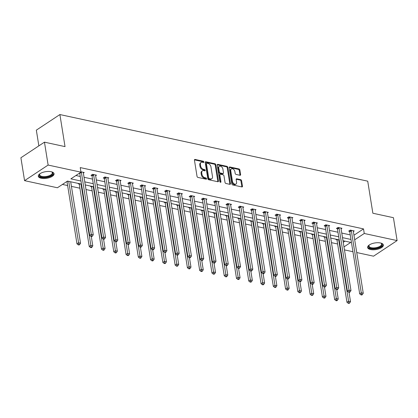 <?xml version="1.0" encoding="UTF-8"?>
<svg xmlns="http://www.w3.org/2000/svg" width="418" height="418" viewBox="0 0 418 418"><rect width="100%" height="100%" fill="white"/><g stroke="black" fill="none" stroke-linecap="round" stroke-linejoin="round"><path stroke-width="0.63" d="M203.916 161.97A0.7 0.465 56.5 0 0 203.273 161.223L195.07 159.446A1.003 0.669 56.5 0 0 194.663 159.509A1.003 0.669 56.5 0 0 194.443 160.178L197.035 176.359A1.003 0.669 56.5 0 0 197.949 177.425L206.158 179.202A0.7 0.465 56.5 0 0 205.954 177.943L204.893 177.713A3.213 2.137 56.5 0 1 201.962 174.301L201.742 172.953A3.213 2.137 56.5 0 1 202.443 170.81A3.213 2.137 56.5 0 1 203.754 170.612L204.815 170.842A0.7 0.465 56.5 0 0 204.616 169.583L203.556 169.353A3.213 2.137 56.5 0 1 200.619 165.941L200.405 164.593A3.213 2.137 56.5 0 1 201.105 162.45A3.213 2.137 56.5 0 1 202.416 162.252L203.477 162.482A0.7 0.465 56.5 0 0 203.916 161.97M203.289 162.44A0.7 0.465 56.5 0 0 202.641 161.641L194.443 159.869L195.07 159.446M205.964 179.16A0.7 0.465 56.5 0 0 205.316 178.366L204.256 178.136L204.893 177.713M204.627 170.8A0.7 0.465 56.5 0 0 203.979 170.006L202.918 169.776L203.556 169.353M370.526 249.541A7.979 3.354 -9.1 0 1 367.615 247.519A7.979 3.354 -9.1 0 1 371.853 243.72A7.979 3.354 -9.1 0 1 380.453 242.968A7.979 3.354 -9.1 0 1 383.363 244.995A7.979 3.354 -9.1 0 1 379.126 248.788A7.979 3.354 -9.1 0 1 370.526 249.541M41.215 178.272A7.979 3.354 -9.1 0 1 38.304 176.25A7.979 3.354 -9.1 0 1 42.542 172.456A7.979 3.354 -9.1 0 1 51.142 171.699A7.979 3.354 -9.1 0 1 54.053 173.726A7.979 3.354 -9.1 0 1 49.815 177.519A7.979 3.354 -9.1 0 1 41.215 178.272M239.984 175.283A1.003 0.669 56.5 0 0 240.397 175.22A1.003 0.669 56.5 0 0 240.611 174.552L239.885 170.011A1.003 0.669 56.5 0 0 238.971 168.945L229.858 166.975A1.003 0.669 56.5 0 0 229.451 167.038A1.003 0.669 56.5 0 0 229.231 167.707L231.823 183.889A1.003 0.669 56.5 0 0 232.737 184.955L241.85 186.93A1.003 0.669 56.5 0 0 242.262 186.867A1.003 0.669 56.5 0 0 242.477 186.198L241.599 180.712A1.003 0.669 56.5 0 0 240.684 179.646L236.787 178.799A1.003 0.669 56.5 0 0 236.374 178.862A1.003 0.669 56.5 0 0 236.154 179.531L236.593 182.253A2.686 1.787 56.5 0 1 236.008 184.045A2.686 1.787 56.5 0 1 233.902 183.721A2.686 1.787 56.5 0 1 232.46 181.36L230.752 170.706A2.686 1.787 56.5 0 1 231.337 168.914A2.686 1.787 56.5 0 1 233.443 169.233A2.686 1.787 56.5 0 1 234.885 171.599L235.172 173.376A1.003 0.669 56.5 0 0 236.086 174.442L239.984 175.283A1.003 0.669 56.5 0 0 239.979 174.975L239.248 170.434A1.003 0.669 56.5 0 0 238.333 169.368L229.231 167.399M81.484 184.108L67.502 181.083L57.412 187.766L24.568 180.654L20.9 157.753L44.454 142.162L65.025 146.613L59.894 114.553L367.725 181.172L372.861 213.232L393.432 217.684L397.1 240.585L373.546 256.182L356.737 252.545M44.454 142.162L48.122 165.058L80.967 172.169L70.877 178.852L80.993 181.036M353.962 235.224L363.524 228.897L80.235 167.587L80.967 172.169M363.524 228.897L364.256 233.479L397.1 240.585M215.871 164.817A1.003 0.669 56.5 0 0 214.956 163.746L205.844 161.776A1.003 0.669 56.5 0 0 205.431 161.839A1.003 0.669 56.5 0 0 205.217 162.508L207.809 178.695A1.003 0.669 56.5 0 0 208.723 179.761L217.835 181.731A1.003 0.669 56.5 0 0 218.243 181.668A1.003 0.669 56.5 0 0 218.462 180.999L215.871 164.817L215.233 165.235A1.003 0.669 56.5 0 0 214.319 164.169L205.212 162.2M217.851 164.373L226.964 166.348A1.003 0.669 56.5 0 1 227.878 167.414L230.47 183.596A1.003 0.669 56.5 0 1 230.255 184.265A1.003 0.669 56.5 0 1 229.843 184.328L225.945 183.486A1.003 0.669 56.5 0 1 225.025 182.42L223.975 175.858A1.003 0.669 56.5 0 0 223.06 174.792L220.474 174.228A1.003 0.669 56.5 0 0 220.061 174.29A1.003 0.669 56.5 0 0 219.847 174.959L220.939 181.793A0.7 0.465 56.5 0 1 219.858 181.564L217.224 165.105A1.003 0.669 56.5 0 1 217.438 164.436A1.003 0.669 56.5 0 1 217.851 164.373L217.224 164.791L226.326 166.766L226.964 166.348M24.568 180.654L48.122 165.058M59.894 114.553L36.335 130.15L38.853 145.866M324.138 236.625L323.694 236.917L324.577 237.105M299.591 231.311L299.152 231.603L300.03 231.797M275.049 226.002L274.605 226.295L275.488 226.483M250.502 220.688L250.063 220.981L250.941 221.169M225.96 215.374L225.516 215.667L226.394 215.86M201.413 210.066L200.969 210.358L201.852 210.547M176.871 204.752L176.427 205.045L177.305 205.233M152.324 199.438L151.88 199.731L152.763 199.924M127.777 194.13L127.338 194.422L128.216 194.61M103.236 188.816L102.791 189.108L103.674 189.302M78.688 183.502L78.25 183.795L79.127 183.988M62.444 184.432L67.632 185.555M71.421 186.376L79.906 188.21M86.009 189.532L92.174 190.864M98.282 192.186L104.448 193.524M110.556 194.845L116.721 196.178M122.829 197.5L128.995 198.832M135.098 200.154L141.268 201.492M147.371 202.814L153.537 204.146M159.645 205.468L165.81 206.8M171.918 208.122L178.084 209.46M184.192 210.782L190.357 212.114M196.46 213.436L202.625 214.768M208.734 216.09L214.899 217.428M221.007 218.75L227.173 220.082M233.281 221.404L239.446 222.737M245.549 224.058L251.72 225.396M257.822 226.718L263.988 228.05M270.096 229.372L276.261 230.705M282.369 232.027L288.535 233.364M294.643 234.681L300.808 236.018M306.911 237.34L313.082 238.673M319.185 239.995L325.35 241.332M331.458 242.649L337.624 243.987M343.251 242.32L345.022 241.144M90.962 186.162L90.518 186.454L91.401 186.642M115.509 191.47L115.065 191.763L115.943 191.956M140.051 196.784L139.612 197.077L140.49 197.27M164.598 202.098L164.154 202.39L165.037 202.578M189.14 207.406L188.701 207.699L189.579 207.892M213.687 212.72L213.243 213.013L214.126 213.201M238.229 218.034L237.79 218.327L238.668 218.515M262.776 223.343L262.332 223.635L263.215 223.829M287.323 228.656L286.879 228.949L287.756 229.137M311.865 233.97L311.426 234.263L312.303 234.451M336.412 239.279L335.967 239.571L336.851 239.765M352.949 251.725L344.463 249.886M343.988 246.897L350.791 242.393L342.995 240.705M354.694 239.807L364.256 233.479M84.781 181.856L93.261 183.695M97.054 184.516L105.535 186.35M109.328 187.17L117.808 189.004M121.596 189.824L130.082 191.663M133.87 192.484L142.355 194.318M146.143 195.138L154.623 196.972M158.417 197.792L166.897 199.632M170.69 200.452L179.17 202.286M182.959 203.106L191.444 204.94M195.232 205.76L203.712 207.6M207.506 208.42L215.986 210.254M219.779 211.074L228.259 212.908M232.047 213.729L240.533 215.568M244.321 216.388L252.806 218.222M256.595 219.042L265.075 220.876M268.868 221.697L277.348 223.536M281.142 224.356L289.622 226.19M293.41 227.011L301.895 228.845M305.683 229.665L314.169 231.504M317.957 232.324L326.437 234.158M330.23 234.979L338.711 236.813M342.504 237.633L350.984 239.467M339.202 239.885L330.722 238.051M326.928 237.231L318.448 235.391M314.66 234.571L306.175 232.737M302.386 231.917L293.906 230.083M290.113 229.263L281.633 227.423M277.839 226.603L269.359 224.769M265.571 223.949L257.086 222.115M253.298 221.294L244.812 219.455M241.024 218.635L232.544 216.801M228.75 215.981L220.27 214.147M216.477 213.326L207.997 211.487M204.209 210.667L195.723 208.833M191.935 208.012L183.45 206.178M179.662 205.358L171.181 203.519M167.388 202.699L158.908 200.865M155.115 200.044L146.634 198.21M142.846 197.39L134.361 195.551M130.573 194.731L122.087 192.897M118.299 192.076L109.819 190.242M106.026 189.422L97.546 187.583M93.752 186.762L85.272 184.928M75.909 175.518L80.256 176.459M84.049 177.279L92.53 179.113M96.318 179.933L104.803 181.773M108.591 182.588L117.077 184.427M120.865 185.247L129.345 187.081M133.138 187.901L141.618 189.735M145.412 190.556L153.892 192.395M157.68 193.215L166.165 195.049M169.954 195.87L178.434 197.704M182.227 198.524L190.707 200.363M194.501 201.183L202.981 203.017M206.769 203.838L215.254 205.672M219.042 206.492L227.528 208.331M231.316 209.152L239.796 210.986M243.589 211.806L252.07 213.64M255.863 214.46L264.343 216.299M268.131 217.12L276.617 218.954M280.405 219.774L288.89 221.608M292.678 222.428L301.159 224.267M304.952 225.088L313.432 226.922M317.225 227.742L325.706 229.576M329.494 230.396L337.979 232.236M341.767 233.056L350.253 234.89M349.579 231.332L348.701 231.144L350.294 230.088L354.224 230.94L353.367 231.509M337.31 228.677L336.427 228.489L338.021 227.434L341.955 228.285L341.093 228.855M325.037 226.023L324.154 225.83L325.747 224.779L329.682 225.626L328.825 226.195M312.763 223.364L311.885 223.175L313.474 222.12L317.408 222.972L316.551 223.541M300.49 220.709L299.612 220.521L301.2 219.466L305.135 220.317L304.278 220.887M288.216 218.055L287.338 217.862L288.932 216.811L292.861 217.658L292.004 218.227M275.948 215.395L275.065 215.207L276.659 214.152L280.593 215.004L279.731 215.573M263.674 212.741L262.791 212.553L264.385 211.498L268.319 212.349L267.463 212.919M251.401 210.087L250.523 209.893L252.111 208.843L256.046 209.695L255.189 210.259M239.127 207.427L238.25 207.239L239.838 206.184L243.772 207.035L242.915 207.605M226.859 204.773L225.976 204.585L227.57 203.529L231.504 204.381L230.642 204.951M214.586 202.119L213.702 201.925L215.296 200.875L219.231 201.727L218.368 202.291M202.312 199.459L201.434 199.271L203.023 198.216L206.957 199.067L206.1 199.637M190.038 196.805L189.161 196.617L190.749 195.561L194.684 196.413L193.827 196.982M177.765 194.151L176.887 193.957L178.481 192.907L182.41 193.759L181.553 194.323M165.497 191.491L164.614 191.303L166.207 190.247L170.142 191.099L169.28 191.669M153.223 188.837L152.34 188.649L153.934 187.593L157.868 188.445L157.011 189.014M140.95 186.182L140.072 185.989L141.66 184.939L145.595 185.791L144.738 186.355M128.676 183.523L127.798 183.335L129.387 182.279L133.321 183.131L132.464 183.701M116.403 180.869L115.525 180.68L117.118 179.625L121.048 180.477L120.191 181.046M104.134 178.214L103.251 178.021L104.845 176.971L108.779 177.822L107.917 178.387M91.861 175.56L90.978 175.367L92.571 174.311L96.506 175.163L95.649 175.732M80.904 171.788L84.232 172.509L83.375 173.078M201.105 162.45L200.468 162.868A3.213 2.137 56.5 0 0 199.767 165.016L200.405 164.593M202.918 169.776A3.213 2.137 56.5 0 1 199.987 166.364L199.767 165.016M202.443 170.81L201.805 171.234A3.213 2.137 56.5 0 0 201.11 173.376L201.742 172.953M204.256 178.136A3.213 2.137 56.5 0 1 201.324 174.724L201.11 173.376M217.83 181.731A1.003 0.669 56.5 0 0 217.825 181.422L215.233 165.235M206.894 163.219A0.7 0.465 56.5 0 0 206.455 163.731L208.728 177.937A0.7 0.465 56.5 0 0 209.371 178.685L210.489 178.925A3.213 2.137 56.5 0 0 211.806 178.726A3.213 2.137 56.5 0 0 212.501 176.584L210.944 166.871A3.213 2.137 56.5 0 0 208.012 163.459L206.894 163.219M206.607 163.26L205.969 163.684A0.7 0.465 56.5 0 0 205.818 164.154L206.455 163.731M211.806 178.726L211.168 179.15A3.213 2.137 56.5 0 1 209.857 179.348L208.734 179.108A0.7 0.465 56.5 0 1 208.091 178.361L205.818 164.154M229.837 184.328A1.003 0.669 56.5 0 0 229.832 184.019L227.24 167.837A1.003 0.669 56.5 0 0 226.326 166.766M220.061 174.29L219.424 174.714A1.003 0.669 56.5 0 0 219.21 175.382L220.302 182.217A0.7 0.465 56.5 0 0 220.302 182.217L220.939 181.793M222.883 169.044A2.686 1.787 56.5 0 0 221.446 166.683A2.686 1.787 56.5 0 0 219.335 166.359A2.686 1.787 56.5 0 0 218.755 168.151L219.356 171.902A1.003 0.669 56.5 0 0 220.27 172.968L222.857 173.533A1.003 0.669 56.5 0 0 223.269 173.47A1.003 0.669 56.5 0 0 223.484 172.801L222.883 169.044M219.335 166.359L218.703 166.782A2.686 1.787 56.5 0 0 218.118 168.574L218.755 168.151M223.269 173.47L222.632 173.888A1.003 0.669 56.5 0 1 222.219 173.951L219.633 173.392A1.003 0.669 56.5 0 1 218.719 172.326L218.118 168.574M231.337 168.914L230.699 169.332A2.686 1.787 56.5 0 0 230.119 171.124L230.752 170.706M236.008 184.045L235.371 184.469A2.686 1.787 56.5 0 1 233.265 184.145A2.686 1.787 56.5 0 1 231.823 181.783L230.119 171.124M241.844 186.924A1.003 0.669 56.5 0 0 241.844 186.616L240.961 181.135A1.003 0.669 56.5 0 0 240.047 180.069L236.154 179.223M67.512 181.083L66.922 181.475A1.024 0.679 -123.5 0 1 67.037 181.83L76.969 243.846L78.558 242.79L80.528 243.213L70.684 181.773M68.719 181.344L78.861 244.425L78.223 244.844L79.012 245.016L79.65 244.593L78.861 244.425M80.528 243.213L79.65 244.593M78.223 244.844L76.969 243.846M81.358 172.347L79.765 173.402L89.698 235.412L91.291 234.357L81.358 172.347A1.024 0.679 56.5 0 0 81.249 171.991L81.181 171.85M91.594 235.992L90.957 236.416L91.746 236.588L92.383 236.165L91.594 235.992L91.291 234.357L93.256 234.785L83.323 172.77A1.024 0.679 56.5 0 1 83.328 172.441L83.354 172.32M79.765 173.402A1.024 0.679 56.5 0 0 79.655 173.047L81.249 171.991M89.698 235.412L90.957 236.416M92.383 236.165L93.256 234.785M78.924 183.554L79.195 184.134A1.024 0.679 -123.5 0 1 79.305 184.484L89.238 246.5L90.831 245.444L92.796 245.873L91.296 236.489M80.987 184.004L91.134 247.08L90.497 247.503L91.286 247.67L91.923 247.252L91.134 247.08M92.796 245.873L91.923 247.252M90.497 247.503L89.238 246.5M91.197 186.209L91.469 186.789A1.024 0.679 -123.5 0 1 91.579 187.144L101.511 249.154L103.105 248.104L105.07 248.527L103.57 239.143M93.261 186.658L103.408 249.734L102.771 250.157L103.559 250.33L104.192 249.907L103.408 249.734M105.07 248.527L104.192 249.907M102.771 250.157L101.511 249.154M93.632 175.001L92.038 176.056L101.971 238.067L103.565 237.016L93.632 175.001A1.024 0.679 56.5 0 0 93.517 174.646L93.449 174.505M103.868 238.652L103.23 239.07L104.019 239.242L104.652 238.819L103.868 238.652L103.565 237.016L105.529 237.44L95.597 175.429A1.024 0.679 56.5 0 1 95.602 175.1L95.623 174.975M92.038 176.056A1.024 0.679 56.5 0 0 91.929 175.701L91.584 174.97M101.971 238.067L103.23 239.07M104.652 238.819L105.529 237.44M105.906 177.66L104.312 178.711L114.245 240.726L115.838 239.671L105.906 177.66A1.024 0.679 56.5 0 0 105.791 177.305L105.723 177.159M116.141 241.306L115.504 241.729L116.288 241.897L116.925 241.479L116.141 241.306L115.838 239.671L117.803 240.099L107.87 178.084A1.024 0.679 56.5 0 1 107.87 177.754L107.896 177.629M104.312 178.711A1.024 0.679 56.5 0 0 104.202 178.355L103.857 177.624M114.245 240.726L115.504 241.729M116.925 241.479L117.803 240.099M51.607 171.814A6.902 2.905 -9.1 0 1 51.889 171.955A6.902 2.905 -9.1 0 1 52.809 173.825A6.902 2.905 -9.1 0 1 44.998 177.289A6.902 2.905 -9.1 0 1 39.313 174.682A6.902 2.905 -9.1 0 1 39.809 173.888A6.902 2.905 -9.1 0 1 40.034 173.663M40.023 173.674A6.39 2.691 170.9 0 0 39.741 174.191A6.39 2.691 170.9 0 0 39.679 174.808A6.39 2.691 170.9 0 0 45.703 176.548A6.39 2.691 170.9 0 0 52.234 173.402A6.39 2.691 170.9 0 0 52.297 172.786A6.39 2.691 170.9 0 0 51.613 171.814M38.304 175.774A7.926 3.334 170.9 0 0 46.032 177.624A7.926 3.334 170.9 0 0 53.807 173.763A7.926 3.334 170.9 0 0 53.906 173.277M369.334 244.943A6.39 2.691 170.9 0 0 369.052 245.46A6.39 2.691 170.9 0 0 368.99 246.077A6.39 2.691 170.9 0 0 375.014 247.817A6.39 2.691 170.9 0 0 381.545 244.671A6.39 2.691 170.9 0 0 381.608 244.055A6.39 2.691 170.9 0 0 380.923 243.083A6.902 2.905 -9.1 0 1 381.195 243.224A6.902 2.905 -9.1 0 1 382.12 245.094A6.902 2.905 -9.1 0 1 374.303 248.558A6.902 2.905 -9.1 0 1 368.624 245.951A6.902 2.905 -9.1 0 1 369.12 245.157A6.902 2.905 -9.1 0 1 369.34 244.932M367.615 247.043A7.926 3.334 170.9 0 0 375.343 248.893A7.926 3.334 170.9 0 0 383.118 245.032A7.926 3.334 170.9 0 0 383.212 244.546M103.471 188.868L103.742 189.443A1.024 0.679 -123.5 0 1 103.852 189.798L113.785 251.808L115.378 250.758L117.343 251.181L115.838 241.803M105.535 189.312L115.681 252.394L115.044 252.812L115.828 252.984L116.465 252.561L115.681 252.394M117.343 251.181L116.465 252.561M115.044 252.812L113.785 251.808M118.174 180.315L116.585 181.37L126.518 243.38L128.107 242.325L118.174 180.315A1.024 0.679 56.5 0 0 118.064 179.959L117.996 179.813M128.41 243.96L127.777 244.384L128.561 244.556L129.199 244.133L128.41 243.96L128.107 242.325L130.076 242.754L120.144 180.738A1.024 0.679 56.5 0 1 120.144 180.409L120.17 180.289M116.585 181.37A1.024 0.679 56.5 0 0 116.47 181.015L116.126 180.278M126.518 243.38L127.777 244.384M129.199 244.133L130.076 242.754M115.739 191.522L116.011 192.102A1.024 0.679 -123.5 0 1 116.126 192.452L126.058 254.468L127.647 253.412L129.617 253.841L128.112 244.457M117.808 191.972L127.95 255.048L127.318 255.471L128.101 255.638L128.739 255.22L127.95 255.048M129.617 253.841L128.739 255.22M127.318 255.471L126.058 254.468M130.447 182.969L128.859 184.024L138.792 246.035L140.38 244.985L130.447 182.969A1.024 0.679 56.5 0 0 130.338 182.614L130.27 182.473M140.683 246.62L140.046 247.038L140.835 247.21L141.472 246.787L140.683 246.62L140.38 244.985L142.35 245.408L132.417 183.397A1.024 0.679 56.5 0 1 132.417 183.068L132.443 182.943M128.859 184.024A1.024 0.679 56.5 0 0 128.744 183.669L128.399 182.938M138.792 246.035L140.046 247.038M141.472 246.787L142.35 245.408M128.012 194.177L128.284 194.757A1.024 0.679 -123.5 0 1 128.399 195.112L138.332 257.122L139.92 256.067L141.89 256.495L140.385 247.111M130.082 194.626L140.223 257.702L139.586 258.125L140.375 258.298L141.012 257.875L140.223 257.702M141.89 256.495L141.012 257.875M139.586 258.125L138.332 257.122M142.721 185.629L141.127 186.679L151.06 248.694L152.654 247.639L142.721 185.629A1.024 0.679 56.5 0 0 142.611 185.273L142.543 185.127M152.957 249.274L152.319 249.698L153.108 249.865L153.746 249.447L152.957 249.274L152.654 247.639L154.618 248.067L144.685 186.052A1.024 0.679 56.5 0 1 144.691 185.723L144.717 185.597M141.127 186.679A1.024 0.679 56.5 0 0 141.018 186.323L140.673 185.592M151.06 248.694L152.319 249.698M153.746 249.447L154.618 248.067M140.286 196.836L140.558 197.411A1.024 0.679 -123.5 0 1 140.667 197.766L150.6 259.777L152.194 258.726L154.158 259.15L152.659 249.771M142.35 197.28L152.497 260.362L151.859 260.78L152.648 260.952L153.286 260.529L152.497 260.362M154.158 259.15L153.286 260.529M151.859 260.78L150.6 259.777M154.994 188.283L153.401 189.338L163.333 251.349L164.927 250.293L154.994 188.283A1.024 0.679 56.5 0 0 154.879 187.928L154.812 187.781M165.23 251.929L164.593 252.352L165.382 252.524L166.014 252.101L165.23 251.929L164.927 250.293L166.892 250.722L156.959 188.706A1.024 0.679 56.5 0 1 156.964 188.377L156.985 188.252M153.401 189.338A1.024 0.679 56.5 0 0 153.291 188.983L152.946 188.246M163.333 251.349L164.593 252.352M166.014 252.101L166.892 250.722M152.56 199.49L152.831 200.065A1.024 0.679 -123.5 0 1 152.941 200.421L162.874 262.436L164.467 261.381L166.432 261.809L164.932 252.425M154.623 199.94L164.77 263.016L164.133 263.439L164.922 263.606L165.554 263.188L164.77 263.016M166.432 261.809L165.554 263.188M164.133 263.439L162.874 262.436M167.268 190.937L165.674 191.993L175.607 254.003L177.201 252.953L167.268 190.937A1.024 0.679 56.5 0 0 167.153 190.582L167.085 190.441M177.504 254.588L176.866 255.006L177.65 255.179L178.287 254.755L177.504 254.588L177.201 252.953L179.165 253.376L169.233 191.366A1.024 0.679 56.5 0 1 169.233 191.036L169.259 190.911M165.674 191.993A1.024 0.679 56.5 0 0 165.565 191.637L165.214 190.906M175.607 254.003L176.866 255.006M178.287 254.755L179.165 253.376M164.833 202.145L165.105 202.725A1.024 0.679 -123.5 0 1 165.214 203.08L175.147 265.09L176.741 264.035L178.705 264.463L177.201 255.079M166.897 202.594L177.044 265.67L176.406 266.094L177.19 266.266L177.828 265.843L177.044 265.67M178.705 264.463L177.828 265.843M176.406 266.094L175.147 265.09M179.536 193.597L177.948 194.647L187.881 256.662L189.469 255.607L179.536 193.597A1.024 0.679 56.5 0 0 179.426 193.241L179.359 193.095M189.772 257.242L189.14 257.666L189.924 257.833L190.561 257.41L189.772 257.242L189.469 255.607L191.439 256.035L181.506 194.02A1.024 0.679 56.5 0 1 181.506 193.691L181.532 193.565M177.948 194.647A1.024 0.679 56.5 0 0 177.833 194.292L177.488 193.56M187.881 256.662L189.14 257.666M190.561 257.41L191.439 256.035M177.101 204.804L177.373 205.379A1.024 0.679 -123.5 0 1 177.488 205.734L187.421 267.745L189.009 266.694L190.979 267.118L189.474 257.739M179.17 205.248L189.312 268.33L188.68 268.748L189.464 268.92L190.101 268.497L189.312 268.33M190.979 267.118L190.101 268.497M188.68 268.748L187.421 267.745M189.375 207.459L189.647 208.033A1.024 0.679 -123.5 0 1 189.762 208.389L199.694 270.404L201.283 269.349L203.252 269.777L201.748 260.393M191.444 207.908L201.586 270.984L200.948 271.407L201.737 271.575L202.375 271.157L201.586 270.984M203.252 269.777L202.375 271.157M200.948 271.407L199.694 270.404M201.648 210.113L201.92 210.693A1.024 0.679 -123.5 0 1 202.03 211.048L211.963 273.058L213.556 272.003L215.521 272.431L214.021 263.047M203.712 210.562L213.859 273.638L213.222 274.062L214.011 274.229L214.648 273.811L213.859 273.638M215.521 272.431L214.648 273.811M213.222 274.062L211.963 273.058M213.922 212.772L214.194 213.347A1.024 0.679 -123.5 0 1 214.303 213.702L224.236 275.713L225.83 274.663L227.794 275.086L226.29 265.707M215.986 213.217L226.133 276.298L225.495 276.716L226.279 276.888L226.917 276.465L226.133 276.298M227.794 275.086L226.917 276.465M225.495 276.716L224.236 275.713M226.195 215.427L226.462 216.001A1.024 0.679 -123.5 0 1 226.577 216.357L236.51 278.372L238.098 277.317L240.068 277.745L238.563 268.361M228.259 215.876L238.406 278.952L237.769 279.376L238.553 279.543L239.19 279.12L238.406 278.952M240.068 277.745L239.19 279.12M237.769 279.376L236.51 278.372M238.464 218.081L238.735 218.661A1.024 0.679 -123.5 0 1 238.85 219.016L248.783 281.027L250.372 279.971L252.341 280.4L250.837 271.016M240.533 218.53L250.675 281.607L250.037 282.03L250.826 282.197L251.464 281.779L250.675 281.607M252.341 280.4L251.464 281.779M250.037 282.03L248.783 281.027M250.737 220.741L251.009 221.315A1.024 0.679 -123.5 0 1 251.119 221.671L261.051 283.681L262.645 282.631L264.61 283.054L263.11 273.67M252.806 221.185L262.948 284.266L262.311 284.684L263.1 284.857L263.737 284.433L262.948 284.266M264.61 283.054L263.737 284.433M262.311 284.684L261.051 283.681M263.011 223.395L263.283 223.97A1.024 0.679 -123.5 0 1 263.392 224.325L273.325 286.34L274.919 285.285L276.883 285.708L275.384 276.329M265.075 223.844L275.222 286.92L274.584 287.344L275.373 287.511L276.005 287.088L275.222 286.92M276.883 285.708L276.005 287.088M274.584 287.344L273.325 286.34M275.284 226.049L275.556 226.629A1.024 0.679 -123.5 0 1 275.666 226.984L285.599 288.995L287.192 287.939L289.157 288.368L287.652 278.984M277.348 226.499L287.495 289.575L286.858 289.998L287.641 290.165L288.279 289.747L287.495 289.575M289.157 288.368L288.279 289.747M286.858 289.998L285.599 288.995M287.553 228.709L287.824 229.283A1.024 0.679 -123.5 0 1 287.939 229.639L297.872 291.649L299.46 290.599L301.43 291.022L299.925 281.638M289.622 229.153L299.763 292.234L299.131 292.652L299.915 292.825L300.552 292.401L299.763 292.234M301.43 291.022L300.552 292.401M299.131 292.652L297.872 291.649M191.81 196.251L190.221 197.306L200.154 259.317L201.742 258.261L191.81 196.251A1.024 0.679 56.5 0 0 191.7 195.896L191.632 195.749M202.046 259.897L201.408 260.32L202.197 260.487L202.834 260.069L202.046 259.897L201.742 258.261L203.712 258.69L193.78 196.674A1.024 0.679 56.5 0 1 193.78 196.345L193.806 196.22M190.221 197.306A1.024 0.679 56.5 0 0 190.106 196.951L189.762 196.214M200.154 259.317L201.408 260.32M202.834 260.069L203.712 258.69M204.083 198.905L202.49 199.961L212.422 261.971L214.016 260.921L204.083 198.905A1.024 0.679 56.5 0 0 203.974 198.55L203.906 198.409M214.319 262.556L213.682 262.974L214.471 263.147L215.108 262.723L214.319 262.556L214.016 260.921L215.981 261.344L206.048 199.334A1.024 0.679 56.5 0 1 206.053 199.005L206.074 198.879M202.49 199.961A1.024 0.679 56.5 0 0 202.38 199.605L202.035 198.874M212.422 261.971L213.682 262.974M215.108 262.723L215.981 261.344M216.357 201.565L214.763 202.615L224.696 264.631L226.29 263.575L216.357 201.565A1.024 0.679 56.5 0 0 216.242 201.21L216.174 201.063M226.593 265.211L225.955 265.634L226.744 265.801L227.376 265.378L226.593 265.211L226.29 263.575L228.254 263.998L218.321 201.988A1.024 0.679 56.5 0 1 218.327 201.659L218.348 201.533M214.763 202.615A1.024 0.679 56.5 0 0 214.653 202.26L214.309 201.528M224.696 264.631L225.955 265.634M227.376 265.378L228.254 263.998M228.625 204.219L227.037 205.275L236.969 267.285L238.563 266.229L228.625 204.219A1.024 0.679 56.5 0 0 228.515 203.864L228.447 203.718M238.866 267.865L238.229 268.288L239.012 268.455L239.65 268.037L238.866 267.865L238.563 266.229L240.528 266.658L230.595 204.642A1.024 0.679 56.5 0 1 230.595 204.313L230.621 204.188M227.037 205.275A1.024 0.679 56.5 0 0 226.927 204.919L226.577 204.183M236.969 267.285L238.229 268.288M239.65 268.037L240.528 266.658M240.899 206.873L239.31 207.929L249.243 269.939L250.831 268.889L240.899 206.873A1.024 0.679 56.5 0 0 240.789 206.518L240.721 206.377M251.134 270.524L250.502 270.942L251.286 271.115L251.923 270.692L251.134 270.524L250.831 268.889L252.801 269.312L242.868 207.302A1.024 0.679 56.5 0 1 242.868 206.973L242.895 206.847M239.31 207.929A1.024 0.679 56.5 0 0 239.195 207.574L238.85 206.842M249.243 269.939L250.502 270.942M251.923 270.692L252.801 269.312M253.172 209.528L251.579 210.583L261.511 272.599L263.105 271.543L253.172 209.528A1.024 0.679 56.5 0 0 253.062 209.178L252.994 209.031M263.408 273.179L262.77 273.597L263.559 273.769L264.197 273.346L263.408 273.179L263.105 271.543L265.075 271.966L255.137 209.956A1.024 0.679 56.5 0 1 255.142 209.627L255.168 209.502M251.579 210.583A1.024 0.679 56.5 0 0 251.469 210.228L251.124 209.496M261.511 272.599L262.77 273.597M264.197 273.346L265.075 271.966M265.446 212.187L263.852 213.237L273.785 275.253L275.378 274.198L265.446 212.187A1.024 0.679 56.5 0 0 265.331 211.832L265.263 211.686M275.681 275.833L275.044 276.256L275.833 276.423L276.465 276.005L275.681 275.833L275.378 274.198L277.343 274.626L267.41 212.61A1.024 0.679 56.5 0 1 267.416 212.281L267.436 212.156M263.852 213.237A1.024 0.679 56.5 0 0 263.742 212.887L263.397 212.151M273.785 275.253L275.044 276.256M276.465 276.005L277.343 274.626M277.719 214.842L276.126 215.897L286.058 277.907L287.652 276.857L277.719 214.842A1.024 0.679 56.5 0 0 277.604 214.486L277.536 214.345M287.955 278.487L287.318 278.91L288.101 279.083L288.739 278.66L287.955 278.487L287.652 276.857L289.617 277.28L279.684 215.27A1.024 0.679 56.5 0 1 279.684 214.936L279.71 214.815M276.126 215.897A1.024 0.679 56.5 0 0 276.016 215.542L275.671 214.81M286.058 277.907L287.318 278.91M288.739 278.66L289.617 277.28M289.987 217.496L288.399 218.551L298.332 280.567L299.92 279.511L289.987 217.496A1.024 0.679 56.5 0 0 289.878 217.146L289.81 216.999M300.228 281.147L299.591 281.565L300.375 281.737L301.012 281.314L300.228 281.147L299.92 279.511L301.89 279.935L291.957 217.924A1.024 0.679 56.5 0 1 291.957 217.595L291.983 217.47M288.399 218.551A1.024 0.679 56.5 0 0 288.284 218.196L287.939 217.464M298.332 280.567L299.591 281.565M301.012 281.314L301.89 279.935M302.261 220.155L300.673 221.206L310.605 283.221L312.194 282.166L302.261 220.155A1.024 0.679 56.5 0 0 302.151 219.8L302.083 219.654M312.497 283.801L311.859 284.224L312.648 284.392L313.286 283.974L312.497 283.801L312.194 282.166L314.164 282.594L304.231 220.579A1.024 0.679 56.5 0 1 304.231 220.249L304.257 220.124M300.673 221.206A1.024 0.679 56.5 0 0 300.558 220.856L300.213 220.119M310.605 283.221L311.859 284.224M313.286 283.974L314.164 282.594M299.826 231.363L300.098 231.938A1.024 0.679 -123.5 0 1 300.213 232.293L310.146 294.309L311.734 293.253L313.704 293.676L312.199 284.297M301.895 231.807L312.037 294.889L311.4 295.307L312.189 295.479L312.826 295.056L312.037 294.889M313.704 293.676L312.826 295.056M311.4 295.307L310.146 294.309M314.535 222.81L312.941 223.865L322.874 285.875L324.467 284.825L314.535 222.81A1.024 0.679 56.5 0 0 314.425 222.454L314.357 222.313M324.77 286.455L324.133 286.879L324.922 287.051L325.559 286.628L324.77 286.455L324.467 284.825L326.432 285.248L316.499 223.238A1.024 0.679 56.5 0 1 316.504 222.904L316.53 222.784M312.941 223.865A1.024 0.679 56.5 0 0 312.831 223.51L312.486 222.778M322.874 285.875L324.133 286.879M325.559 286.628L326.432 285.248M312.1 234.017L312.371 234.597A1.024 0.679 -123.5 0 1 312.481 234.947L322.414 296.963L324.007 295.907L325.972 296.336L324.472 286.952M314.164 234.467L324.311 297.543L323.673 297.966L324.462 298.133L325.099 297.715L324.311 297.543M325.972 296.336L325.099 297.715M323.673 297.966L322.414 296.963M326.808 225.464L325.214 226.519L335.147 288.535L336.741 287.48L326.808 225.464A1.024 0.679 56.5 0 0 326.693 225.114L326.625 224.968M337.044 289.115L336.406 289.533L337.195 289.705L337.828 289.282L337.044 289.115L336.741 287.48L338.705 287.903L328.773 225.892A1.024 0.679 56.5 0 1 328.778 225.563L328.799 225.438M325.214 226.519A1.024 0.679 56.5 0 0 325.105 226.164L324.76 225.433M335.147 288.535L336.406 289.533M337.828 289.282L338.705 287.903M324.373 236.677L324.645 237.252A1.024 0.679 -123.5 0 1 324.755 237.607L334.687 299.617L336.281 298.567L338.246 298.99L336.746 289.606M326.437 237.121L336.584 300.197L335.947 300.62L336.736 300.793L337.368 300.37L336.584 300.197M338.246 298.99L337.368 300.37M335.947 300.62L334.687 299.617M339.082 228.124L337.488 229.174L347.421 291.189L349.014 290.134L339.082 228.124A1.024 0.679 56.5 0 0 338.967 227.768L338.899 227.622M349.317 291.769L348.68 292.192L349.464 292.36L350.101 291.942L349.317 291.769L349.014 290.134L350.979 290.562L341.046 228.547A1.024 0.679 56.5 0 1 341.046 228.218L341.072 228.092M337.488 229.174A1.024 0.679 56.5 0 0 337.378 228.824L337.033 228.087M347.421 291.189L348.68 292.192M350.101 291.942L350.979 290.562M336.647 239.331L336.918 239.906A1.024 0.679 -123.5 0 1 337.028 240.261L346.961 302.277L348.555 301.221L350.519 301.644L349.014 292.266M338.711 239.775L348.858 302.857L348.22 303.275L349.004 303.447L349.641 303.024L348.858 302.857M350.519 301.644L349.641 303.024M348.22 303.275L346.961 302.277M351.35 230.778L349.761 231.833L359.694 293.844L361.283 292.793L351.35 230.778A1.024 0.679 56.5 0 0 351.24 230.422L351.172 230.281M361.586 294.424L360.953 294.847L361.737 295.019L362.375 294.596L361.586 294.424L361.283 292.793L363.252 293.217L353.32 231.206A1.024 0.679 56.5 0 1 353.32 230.872L353.346 230.752M349.761 231.833A1.024 0.679 56.5 0 0 349.647 231.478L349.302 230.741M359.694 293.844L360.953 294.847M362.375 294.596L363.252 293.217M202.641 161.641L203.273 161.223M205.316 178.366L205.954 177.943M203.979 170.006L204.616 169.583M199.987 166.364L200.619 165.941M201.324 174.724L201.962 174.301M217.825 181.422L218.462 180.999M205.217 162.194L205.844 161.776M214.319 164.169L214.956 163.746M208.091 178.361L208.728 177.937M208.734 179.108L209.371 178.685M209.857 179.348L210.489 178.925M227.24 167.837L227.878 167.414M229.832 184.019L230.47 183.596M219.21 175.382L219.847 174.959M218.719 172.326L219.356 171.902M219.633 173.392L220.27 172.968M222.219 173.951L222.857 173.533M231.823 181.783L232.46 181.36M236.16 179.218L236.787 178.799M240.047 180.069L240.684 179.646M240.961 181.135L241.599 180.712M241.844 186.616L242.477 186.198M229.231 167.388L229.858 166.975M238.333 169.368L238.971 168.945M239.248 170.434L239.885 170.011M239.979 174.975L240.611 174.552M67.037 181.83L67.998 181.193M79.195 184.134L79.786 183.742M79.305 184.484L80.272 183.847M91.469 186.789L92.059 186.397M91.579 187.144L92.545 186.501M93.517 174.646L91.929 175.701M105.791 177.305L104.202 178.355M45.959 171.626A6.39 2.691 -9.1 0 1 45.337 171.725M375.27 242.895A6.39 2.691 -9.1 0 1 374.648 242.994M103.742 189.443L104.333 189.051M103.852 189.798L104.819 189.161M118.064 179.959L116.47 181.015M116.011 192.102L116.601 191.71M116.126 192.452L117.092 191.815M130.338 182.614L128.744 183.669M128.284 194.757L128.875 194.365M128.399 195.112L129.361 194.469M142.611 185.273L141.018 186.323M140.558 197.411L141.148 197.019M140.667 197.766L141.634 197.129M154.879 187.928L153.291 188.983M152.831 200.065L153.422 199.679M152.941 200.421L153.908 199.783M167.153 190.582L165.565 191.637M165.105 202.725L165.69 202.333M165.214 203.08L166.181 202.437M179.426 193.241L177.833 194.292M177.373 205.379L177.964 204.987M177.488 205.734L178.455 205.097M189.647 208.033L190.237 207.647M189.762 208.389L190.723 207.751M201.92 210.693L202.511 210.301M202.03 211.048L202.996 210.406M214.194 213.347L214.784 212.955M214.303 213.702L215.27 213.065M226.462 216.001L227.052 215.615M226.577 216.357L227.544 215.719M238.735 218.661L239.326 218.269M238.85 219.016L239.812 218.374M251.009 221.315L251.599 220.923M251.119 221.671L252.085 221.028M263.283 223.97L263.873 223.583M263.392 224.325L264.359 223.687M275.556 226.629L276.146 226.237M275.666 226.984L276.632 226.342M287.824 229.283L288.415 228.892M287.939 229.639L288.906 228.996M191.7 195.896L190.106 196.951M203.974 198.55L202.38 199.605M216.242 201.21L214.653 202.26M228.515 203.864L226.927 204.919M240.789 206.518L239.195 207.574M253.062 209.178L251.469 210.228M265.331 211.832L263.742 212.887M277.604 214.486L276.016 215.542M289.878 217.146L288.284 218.196M302.151 219.8L300.558 220.856M300.098 231.938L300.688 231.551M300.213 232.293L301.174 231.656M314.425 222.454L312.831 223.51M312.371 234.597L312.962 234.205M312.481 234.947L313.448 234.31M326.693 225.114L325.105 226.164M324.645 237.252L325.235 236.86M324.755 237.607L325.721 236.964M338.967 227.768L337.378 228.824M336.918 239.906L337.504 239.519M337.028 240.261L337.995 239.624M351.24 230.422L349.647 231.478"/></g></svg>
